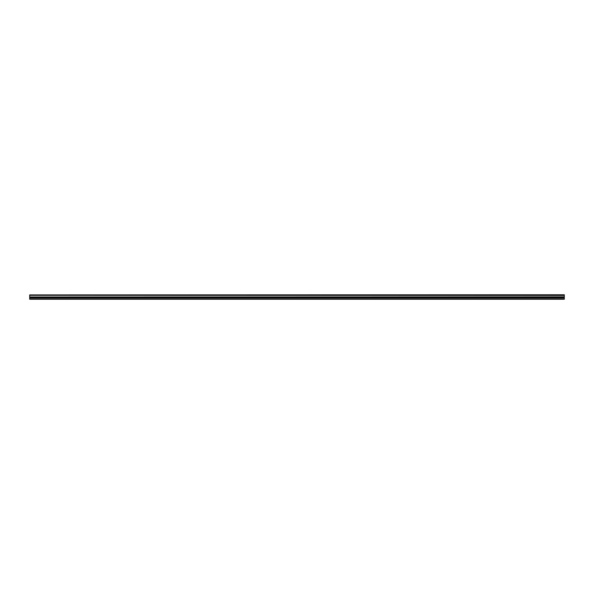 <?xml version="1.0" encoding="UTF-8"?>
<svg xmlns="http://www.w3.org/2000/svg" width="594" height="594" viewBox="0 0 594 594"><rect width="100%" height="100%" fill="white"/><g stroke="black" fill="none" stroke-linecap="round" stroke-linejoin="round"><path stroke-width="0.89" d="M29.7 295.329L564.3 295.099L29.7 295.329L564.3 295.441L564.3 296.859L29.7 296.97L564.3 296.859M29.7 295.441L29.7 296.859M29.7 297.787L29.7 299.228L564.3 299.228L564.3 297.787L29.7 297.787L29.7 296.97M29.7 294.914L564.3 294.773L29.7 295.099M564.3 296.97L564.3 297.787M29.7 298.982L564.3 298.982M29.7 297.928L564.3 297.928M564.3 297.446L29.7 297.446M29.7 297.594L564.3 297.594"/></g></svg>
